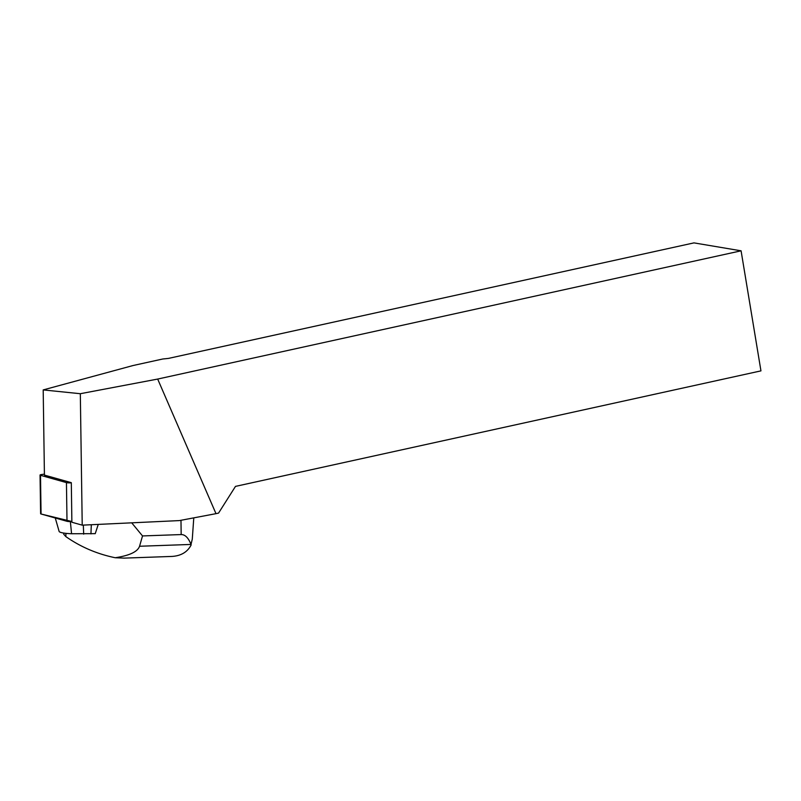 <?xml version="1.0" encoding="UTF-8"?>
<svg xmlns="http://www.w3.org/2000/svg" width="801" height="801" viewBox="0 0 801 801"><rect width="100%" height="100%" fill="white"/><g stroke="black" fill="none" stroke-linecap="round" stroke-linejoin="round"><path stroke-width="1.2" d="M44.415 474.142L41.572 474.532A3.915 0.611 -0.8 0 0 40.05 475.033A3.915 0.611 -0.8 0 0 40.501 475.303L66.443 482.602A3.915 0.611 -0.8 0 0 71.309 482.823M40.501 475.303L41.061 514.002L71.87 521.511A3.915 0.611 179.2 0 1 67.004 521.301L41.061 514.002A3.915 0.611 179.2 0 1 40.611 513.731L40.05 475.033M82.223 525.156L179.364 520.59L215.99 513.661L157.677 379.063L80.32 393.712L82.223 525.156L71.88 522.242L71.309 482.663L44.425 475.103L43.194 389.917L80.32 393.712M157.677 379.063L741.085 250.813L760.95 370.873L235.484 486.387L218.553 513.091L215.99 513.661M741.085 250.813L693.966 242.883L168.5 358.397L162.773 358.998L133.026 365.536L43.194 389.917M131.704 522.833L142.518 535.939L181.176 534.567C185.101 534.507 188.385 537.801 191.008 544.44L192.28 539.143L193.782 517.857M98.263 524.395L95.239 533.656L71.569 533.736A17.712 2.753 179.2 0 1 59.124 531.403L55.269 517.997M191.179 544.88C187.554 551.969 181.186 555.824 172.065 556.425L124.175 558.117L115.224 557.736C97.051 553.992 80.591 546.943 65.842 536.6L65.932 533.356M115.224 557.736C129.532 555.574 137.642 551.749 139.554 546.252L191.008 544.44M142.518 535.939L139.554 546.252M63.639 533.055L63.7 534.187L65.842 536.6M83.684 534.147L83.324 525.096M90.944 533.897L91.314 524.725M67.004 521.301L66.443 482.602M181.176 534.567L180.976 520.29M71.569 533.736L70.368 521.571"/></g></svg>
